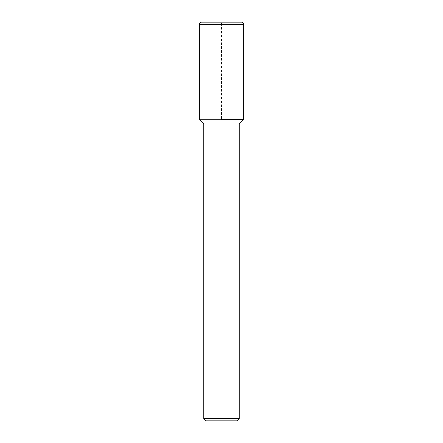 <?xml version="1.0" encoding="UTF-8"?>
<svg xmlns="http://www.w3.org/2000/svg" width="443" height="443" viewBox="0 0 443 443"><rect width="100%" height="100%" fill="white"/><g stroke="black" fill="none" stroke-linecap="round" stroke-linejoin="round"><path stroke-width="0.33" stroke-dasharray="2.21 1.66" d="M243.65 119.61L199.35 119.61L243.65 119.61M199.35 119.61L221.5 119.61L221.5 22.15L201.565 22.15L241.435 22.15M203.78 124.04L239.22 124.04M239.22 418.635L203.78 418.635M237.005 420.85L205.995 420.85M199.35 24.365L243.65 24.365"/><path stroke-width="0.66" d="M221.5 119.61L243.65 119.61L221.5 119.61M239.22 418.635L237.005 420.85L205.995 420.85L203.78 418.635L239.22 418.635L239.22 124.04L243.65 119.61L243.65 24.365C243.517 23.019 242.781 22.283 241.435 22.15L201.565 22.15A2.215 2.215 0 0 0 199.35 24.365L199.35 119.61L199.35 24.365C199.483 23.019 200.219 22.283 201.565 22.15M239.22 124.04L203.78 124.04L199.35 119.61M243.65 24.365L199.35 24.365M203.78 418.635L203.78 124.04"/></g></svg>
